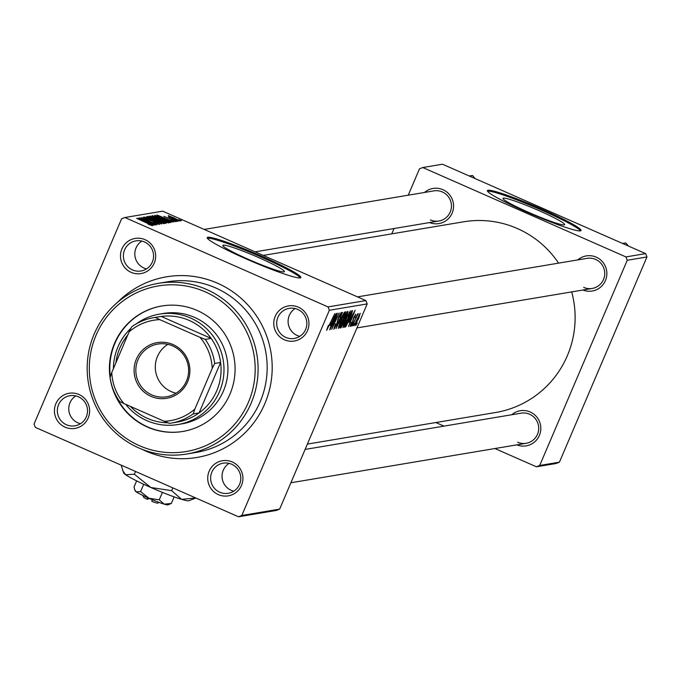 <?xml version="1.0" encoding="UTF-8"?>
<svg xmlns="http://www.w3.org/2000/svg" width="681" height="681" viewBox="0 0 681 681"><rect width="100%" height="100%" fill="white"/><g stroke="black" fill="none" stroke-linecap="round" stroke-linejoin="round"><path stroke-width="1.02" d="M538.994 210.633A33.488 2.86 23.1 0 0 503.012 198.367A33.488 2.86 23.1 0 0 528.626 212.378A33.488 2.86 23.1 0 0 564.609 224.645A33.488 2.86 23.1 0 0 538.994 210.633M542.093 209.246A50.888 4.35 23.1 0 0 487.4 190.603A50.888 4.35 23.1 0 0 526.328 211.893A50.888 4.35 23.1 0 0 581.012 230.536A50.888 4.35 23.1 0 0 542.093 209.246M580.501 230.868A50.888 4.35 23.1 0 0 541.693 210.182A50.888 4.35 23.1 0 0 487.519 191.208M248.454 259.393A33.488 2.86 -156.9 0 1 222.84 245.381A33.488 2.86 -156.9 0 1 258.823 257.648A33.488 2.86 -156.9 0 1 284.437 271.659A33.488 2.86 -156.9 0 1 248.454 259.393M261.921 256.269A50.888 4.35 23.1 0 0 207.228 237.626A50.888 4.35 23.1 0 0 246.156 258.908A50.888 4.35 23.1 0 0 300.849 277.55A50.888 4.35 23.1 0 0 261.921 256.269M300.33 277.882A50.888 4.35 23.1 0 0 261.521 257.197A50.888 4.35 23.1 0 0 207.347 238.222M218.354 494.619A17.808 17.587 80.5 0 1 209.161 471.184A17.808 17.587 80.5 0 1 232.281 461.973A17.808 17.587 80.5 0 1 241.483 485.408A17.808 17.587 80.5 0 1 218.354 494.619M231.685 464.238A15.263 15.076 -99.5 0 0 210.735 476.351A15.263 15.076 -99.5 0 0 228.237 493.282A15.263 15.076 -99.5 0 0 231.685 464.238M65.07 427.157A17.808 17.587 80.5 0 1 55.876 403.722A17.808 17.587 80.5 0 1 78.996 394.512A17.808 17.587 80.5 0 1 88.189 417.947A17.808 17.587 80.5 0 1 65.07 427.157M78.392 396.776A15.263 15.076 -99.5 0 0 57.451 408.889A15.263 15.076 -99.5 0 0 74.953 425.829A15.263 15.076 -99.5 0 0 78.392 396.776M131.11 272.323A17.808 17.587 80.5 0 1 121.916 248.888A17.808 17.587 80.5 0 1 145.036 239.678A17.808 17.587 80.5 0 1 154.238 263.113A17.808 17.587 80.5 0 1 131.11 272.323M144.44 241.942A15.263 15.076 -99.5 0 0 123.491 254.056A15.263 15.076 -99.5 0 0 140.993 270.995A15.263 15.076 -99.5 0 0 144.44 241.942M284.403 339.785A17.808 17.587 80.5 0 1 275.201 316.35A17.808 17.587 80.5 0 1 298.329 307.14A17.808 17.587 80.5 0 1 307.523 330.574A17.808 17.587 80.5 0 1 284.403 339.785M297.725 309.404A15.263 15.076 -99.5 0 0 276.784 321.517A15.263 15.076 -99.5 0 0 294.286 338.448A15.263 15.076 -99.5 0 0 297.725 309.404M141.852 241.083A15.263 15.076 -99.5 0 0 146.517 268.876M75.804 395.908A15.263 15.076 -99.5 0 0 80.477 423.71M229.097 463.369A15.263 15.076 -99.5 0 0 233.762 491.171M295.137 308.536A15.263 15.076 -99.5 0 0 299.802 336.337M577.803 259.912A17.808 17.587 80.5 0 1 605.537 280.3A17.808 17.587 80.5 0 1 582.859 290.021M583.694 287.391A15.263 15.076 -99.5 0 0 604.634 275.277A15.263 15.076 -99.5 0 0 587.133 258.346L357.491 296.882M424.518 192.459A17.808 17.587 80.5 0 1 452.252 212.847A17.808 17.587 80.5 0 1 429.566 222.568M430.401 219.937A15.263 15.076 -99.5 0 0 451.35 207.824A15.263 15.076 -99.5 0 0 433.848 190.893L204.198 229.429M511.763 414.746A17.808 17.587 80.5 0 1 539.497 435.133A17.808 17.587 80.5 0 1 516.811 444.855M517.645 442.224A15.263 15.076 -99.5 0 0 538.594 430.111A15.263 15.076 -99.5 0 0 521.093 413.18L305.114 449.426M117.413 302.441A91.594 90.462 80.5 0 1 217.503 283.202A91.594 90.462 80.5 0 1 264.807 403.722A91.594 90.462 80.5 0 1 145.896 451.094A91.594 90.462 80.5 0 1 142.057 449.298M307.386 444.097L495.598 412.507A96.685 95.485 -99.5 0 0 571.699 291.894M558.59 263.138A96.685 95.485 -99.5 0 0 517.398 228.544A96.685 95.485 -99.5 0 0 463.599 221.802L263.266 255.418M365.859 300.568L367.178 303.913L329.349 310.264L328.029 306.918L365.859 300.568L162.708 211.17L124.878 217.511L121.576 218.831L34.05 424.033L35.361 427.379L238.52 516.785L241.823 515.466L279.653 509.116L276.341 510.435L238.52 516.785M342.866 327.604L345.063 320.76L350.392 310.868L348.238 317.976L342.918 327.646M349.089 322.3L355.133 310.264L348.553 326.522L350.068 322.139L348.868 322.207M326.599 330.345L328.336 325.39L327.535 328.48L334.78 313.686L326.642 330.387M333.801 329.085L335.486 323.79L334.814 327.255L336.542 324.428L338.712 316.852L341.326 312.383L339.964 317.337L340.509 314.299L339.044 316.699L336.891 324.224L333.869 329.161M340.568 314.307L340.023 314.086L340.568 314.307M344.475 312.051L335.946 328.642L342.483 312.392L337.172 326.276L344.475 312.051M338.287 328.37L340.474 321.526L345.803 311.634L343.658 318.742L338.329 328.412M357.278 322.896L355.933 325.288L357.278 322.896M367.178 303.913L279.653 509.116M329.349 310.264L241.823 515.466M343.914 322.59L340.951 327.799L339.845 327.987L347.276 311.583L347.982 311.464L347.046 315.312L343.684 322.496M330.208 325.467L336.261 313.439L329.672 329.698L331.196 325.305L329.987 325.373M334.788 319.585L329.962 329.647L337.393 313.243L332.575 326.914L339.155 312.945L331.732 329.349L336.533 315.703L334.567 319.491M350.153 326.369L351.413 322.309L350.936 324.948L352.094 323.058L353.66 317.584L355.703 314.111L354.818 317.601L355.056 315.592L354.06 317.278L352.435 322.879L350.204 326.42M345.854 326.616L344.433 327.22L351.856 310.817L352.545 310.698L350.655 317.218L345.854 326.616L344.892 326.19M354.665 325.637L356.103 321.066L360.232 313.345L358.785 318.197L354.707 325.671M354.631 323.339L353.277 325.731L354.631 323.339M354.631 321.1L352.171 325.918L357.576 313.992L356.742 316.41L358.342 313.669L354.401 320.998M352.69 323.671L351.345 326.054L352.69 323.671M176.89 221.419L174.362 220.44L176.89 221.419M178.831 221.095L176.294 220.116L178.831 221.095M168.556 222.942L160.622 220.031L152.229 215.605L160.375 218.61L168.633 222.9M172.114 222.219L156.928 214.941L173.817 221.929L169.024 220.057L168.045 220.218L172.114 222.219M166.215 223.206L165.108 223.394L149.411 216.209L150.773 216.141L154.808 217.69L166.283 223.172M161.576 223.989L144.627 217.009L159.124 222.993L146.619 216.677L161.576 223.989M148.143 224.202L150.424 224.824L147.734 223.445L136.626 218.354L148.415 223.572L152.272 225.675L148.143 224.202M155.506 225.002L139.528 217.86L154.34 223.717L141.299 217.571L156.988 224.756L142.201 218.916L155.506 225.002M328.029 306.918L124.878 217.511M153.234 225.385L138.047 218.116L154.936 225.105L150.152 223.223L149.165 223.394L153.234 225.385M157.532 223.964L155.532 222.338L146.687 219.146L143.172 217.128L148.654 219.052L145.044 217.954L146.875 219.052L155.66 222.219L159.541 224.458L153.216 222.193L157.745 223.581L157.575 223.981M163.968 223.717L156.034 220.797L147.641 216.371L155.787 219.384L164.044 223.674M174.285 221.334L172.974 220.21L163.849 216.337L173.127 220.108L175.851 221.717L170.974 219.989L174.319 221.351M170.514 222.491L169.697 222.627L154.689 215.324L162.257 218.073L170.454 222.5M180.329 220.967L174.966 219.018L168.386 215.571L180.388 220.933M168.318 216.737L177.724 221.274L168.301 216.762M181.478 220.644L178.941 219.674L181.478 220.644M645.639 253.621L646.95 256.967L627.244 260.27L625.933 256.924L645.639 253.621L442.48 164.215L422.782 167.526L419.479 168.837L408.242 195.183M394.018 228.535L391.745 233.864M627.244 260.27L539.718 465.472L559.424 462.169L556.122 463.489L536.415 466.791L494.925 448.532M443.995 426.119L435.857 422.535M646.95 256.967L559.424 462.169M625.933 256.924L422.782 167.526M536.415 466.791L539.718 465.472M143.027 220.363L148.22 222.398L139.954 218.865L142.95 220.525M147.964 222.993L148.22 222.398M150.646 218.295L162.001 223.206M161.967 223.198L155.328 219.35L149.522 217.205L149.309 217.614M149.522 217.205L150.731 218.099M150.527 216.711L150.773 216.141M158.077 220.176L158.375 219.486M151.54 217.001L156.894 219.163L154.596 217.767L151.471 217.145M156.724 219.554L156.698 218.788M158.264 220.074L164.3 222.329L161.644 220.891L158.196 220.227M164.053 222.908L164.291 222.355L164.053 222.908M163.917 222.849L164.3 222.329M161.899 217.188L167.1 219.231L158.826 215.698L161.831 217.358M166.845 219.827L167.1 219.231M155.013 215.903L155.251 215.349M156.06 216.379L168.684 221.589L168.479 222.066M168.369 222.023L161.874 218.073L156.128 216.226M155.234 217.528L166.59 222.432M166.556 222.423L159.907 218.584L154.11 216.439L153.897 216.839M154.11 216.439L155.319 217.324M169.841 216.226L178.78 220.567L173.672 217.665L169.688 216.532M340.1 327.425L340.951 327.799M343.956 318.904L344.969 319.355M346.697 313.456L344.382 318.563L345.599 317.738L346.731 315.422L347.191 313.371L346.476 313.354M346.586 313.107L347.31 313.379L346.603 313.064M343.513 320.487L341.002 326.02L341.862 325.799L343.641 322.59L344.118 320.385L343.292 320.385M343.428 320.079L344.228 320.393L343.445 320.044M343.624 315.456L340.73 321.56L339.24 326.514L343.445 318.614L344.978 313.549L343.352 315.337M344.458 313.32L345.029 313.558L344.467 313.303M338.67 326.259L339.24 326.514M330.234 324.88L331.196 325.305M333.63 318.631L331.187 323.535L331.962 323.407L335.282 315.26L333.401 318.529M352.732 320.538L353.209 320.751M349.106 321.713L350.068 322.139M352.511 315.465L350.06 320.368L350.843 320.24L354.163 312.085L352.273 315.363M344.62 326.803L345.25 327.084M351.285 312.681L345.59 325.254L350.417 317.167L351.941 312.826L351.055 312.588M351.941 312.826L351.158 312.375M347.931 314.562L343.828 325.748L348.238 317.976M348.034 317.84L349.617 312.783L349.047 312.536L349.566 312.775L348.204 314.69M343.25 325.492L343.743 325.705M343.25 325.501L343.828 325.748M359.594 314.835L355.405 324.199L358.504 318.24L359.594 314.835L359.193 314.648L359.594 314.835M354.963 324.011L355.405 324.199M197.107 310.442A63.614 62.822 -99.5 0 0 161.712 306.007A63.614 62.822 -99.5 0 0 109.845 360.913A63.614 62.822 -99.5 0 0 147.377 427.03A63.614 62.822 -99.5 0 0 182.772 431.465A63.614 62.822 -99.5 0 0 234.639 376.559A63.614 62.822 -99.5 0 0 197.107 310.442M161.908 305.973A63.614 62.822 -99.5 0 0 110.322 376.627M114.8 393.312A63.614 62.822 -99.5 0 0 147.768 426.961A63.614 62.822 -99.5 0 0 182.968 431.439M139.418 445.689A83.967 82.92 -99.5 0 0 248.42 402.258A83.967 82.92 -99.5 0 0 205.066 291.783A83.967 82.92 -99.5 0 0 96.055 335.214A83.967 82.92 -99.5 0 0 139.418 445.689M206.454 289.391A86.513 85.44 80.5 0 1 257.495 379.308A86.513 85.44 80.5 0 1 186.952 453.989A86.513 85.44 80.5 0 1 138.822 447.953A86.513 85.44 80.5 0 1 87.772 358.036A86.513 85.44 80.5 0 1 158.315 283.356A86.513 85.44 80.5 0 1 206.454 289.391M186.952 453.989L196.017 452.465A86.513 85.44 -99.5 0 0 266.56 377.785A86.513 85.44 -99.5 0 0 215.511 287.867A86.513 85.44 -99.5 0 0 167.381 281.832L158.315 283.356M136.285 323.85A55.978 55.28 80.5 0 1 159.431 314.128L163.372 313.464A55.978 55.28 80.5 0 1 194.519 317.372A55.978 55.28 80.5 0 1 227.539 375.554A55.978 55.28 80.5 0 1 181.895 423.871L177.954 424.535A55.978 55.28 80.5 0 1 125.687 404.327M622.698 243.526L625.856 242.998L628.384 246.028M622.366 243.381L625.856 242.998M640.736 271.532L634.343 286.522M574.696 426.366L568.303 441.356M469.413 176.064L472.571 175.536L475.091 178.567M469.081 175.919L472.571 175.536M136.37 359.176A28.244 27.895 80.5 0 1 173.034 344.569A28.244 27.895 80.5 0 1 187.624 381.735A28.244 27.895 80.5 0 1 150.952 396.342A28.244 27.895 80.5 0 1 136.37 359.176M186.475 381.079A26.712 26.389 -99.5 0 0 157.813 344.067A26.712 26.389 -99.5 0 0 141.478 386.834A26.712 26.389 -99.5 0 0 186.475 381.079M167.866 344.348A26.712 26.389 -99.5 0 0 176.064 393.218M127.747 335.035A53.433 52.769 -99.5 0 0 119.822 348.059A53.433 52.769 -99.5 0 0 115.881 362.854M159.431 314.128A55.978 55.28 80.5 0 1 212.174 334.933A55.978 55.28 80.5 0 1 219.486 391.686A55.978 55.28 80.5 0 1 177.954 424.535M113.395 368.693A55.978 55.28 80.5 0 1 117.907 346.978A55.978 55.28 80.5 0 1 130.829 328.387M194.877 409.068L193.183 413.895A53.433 52.769 80.5 0 1 171.229 423.088L177.145 422.092A53.433 52.769 -99.5 0 0 199.099 412.907A53.433 52.769 -99.5 0 0 216.779 390.732A53.433 52.769 -99.5 0 0 220.61 362.462A53.433 52.769 -99.5 0 0 211.17 338.414L161.235 316.435A53.433 52.769 -99.5 0 0 159.456 316.699L153.548 317.695A53.433 52.769 80.5 0 1 155.319 317.431L159.771 319.627A50.888 50.258 -99.5 0 0 129.109 331.843L111.769 372.498A50.888 50.258 -99.5 0 0 123.968 403.569L164.215 421.284A50.888 50.258 -99.5 0 0 194.877 409.068L212.217 368.412A50.888 50.258 -99.5 0 0 200.027 337.342L159.771 319.627M130.369 406.387A53.433 52.769 -99.5 0 0 168.071 422.807M200.027 337.342L205.262 339.402L211.17 338.414A53.433 52.769 -99.5 0 0 161.235 316.435L155.319 317.431M193.183 413.895L199.099 412.907L220.61 362.462L214.702 363.45L212.217 368.412M123.968 403.569L119.516 401.373A53.433 52.769 80.5 0 1 110.075 377.325L111.769 372.498M129.109 331.843L131.595 326.88A53.433 52.769 80.5 0 1 153.548 317.695M171.229 423.088A53.433 52.769 80.5 0 1 169.458 423.352L164.215 421.284M205.262 339.402A53.433 52.769 80.5 0 1 214.702 363.45M159.252 502.467L157.575 503.131A7.636 0.655 -156.9 0 1 151.795 501.301L152.374 499.037M135.23 490.746A17.808 1.524 -156.9 0 0 135.221 490.924A17.808 1.524 -156.9 0 0 136.217 491.835A17.808 1.524 -156.9 0 0 148.833 498.228A17.808 1.524 -156.9 0 0 164.206 504.153A17.808 1.524 -156.9 0 0 167.866 504.851L171.331 503.455L164.206 504.153L159.243 499.811L148.833 498.228L140.584 491.597L136.217 491.835L134.761 489.801L134.012 487.026L136.634 480.871M140.584 491.597L143.708 484.268M171.331 503.455L174.14 496.866M159.243 499.811L162.41 492.38M195.583 498.066L188.909 500.739A35.625 3.039 -156.9 0 1 181.597 499.352A35.625 3.039 -156.9 0 1 150.85 487.502A35.625 3.039 -156.9 0 1 125.619 474.717A35.625 3.039 -156.9 0 1 123.619 472.886L121.261 465.429M195.77 497.973L181.597 499.352L171.663 490.66L150.85 487.502L134.344 474.24L125.619 474.717L122.708 470.648M134.344 474.24L135.528 471.465M171.663 490.66L172.846 487.885M147.76 497.011L147.173 499.267L149.599 498.56M147.173 499.267A7.636 0.655 -156.9 0 1 143.58 497.164L142.899 495.496M337.725 319.5L338.295 319.755M157.022 219.095L156.809 219.597M339.189 326.505L338.661 326.276M351.839 312.622L351.175 312.332M356.929 327.936L592.189 288.463M526.141 443.297L290.889 482.769M438.896 221.002L255.128 251.842M135.221 490.924L134.761 489.801"/></g></svg>
